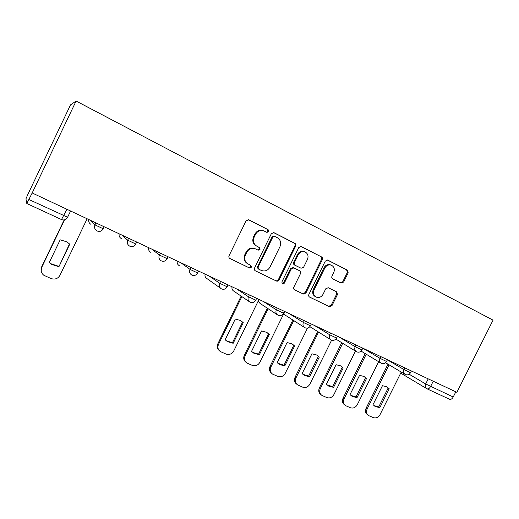<?xml version="1.0" encoding="UTF-8"?>
<svg xmlns="http://www.w3.org/2000/svg" width="519" height="519" viewBox="0 0 519 519"><rect width="100%" height="100%" fill="white"/><g stroke="black" fill="none" stroke-linecap="round" stroke-linejoin="round"><path stroke-width="0.78" d="M268.719 231.649L268.115 229.67L248.848 219.842L246.071 220.841L229.061 255.711C228.6 256.944 228.905 257.885 229.969 258.546L249.431 267.966L251.326 267.227L250.709 265.274L248.218 264.067C244.877 261.985 243.936 258.994 245.403 255.089L246.81 252.208C248.867 248.789 251.696 247.647 255.296 248.789L258.17 250.197L260.013 249.457L259.409 247.485L256.924 246.253C253.596 244.131 252.669 241.121 254.135 237.209L255.543 234.322C257.528 230.981 260.285 229.833 263.801 230.858L266.922 232.408L268.719 231.649M266.604 232.253L268.044 231.416L267.447 229.437L248.251 219.647M229.677 258.371L248.809 267.629L250.696 266.896L250.281 265.066M257.722 249.983L259.364 249.172L258.76 247.206L256.924 246.253M341.08 283.037L343.63 282.031L348.178 272.806L347.445 270.139L327.716 260.084L325.27 261.148L308.876 294.455C308.429 295.622 308.688 296.518 309.661 297.121L329.442 306.697L331.972 305.665L337.46 294.539L336.708 291.899L328.268 287.727L325.77 288.772L323.032 294.331C321.332 297.134 319.062 298.055 316.22 297.108C313.56 295.506 312.834 293.118 314.04 289.933L324.823 268.031C326.438 265.326 328.618 264.379 331.375 265.196C334.204 266.772 335.002 269.225 333.762 272.546L331.972 276.179C331.524 277.347 331.777 278.236 332.731 278.852L341.08 283.037M456.895 392.325L32.184 192.977L76.098 101.036L493.05 320.139L456.895 392.325M295.674 246.09C296.128 244.89 295.862 243.969 294.863 243.314L273.896 232.629L271.346 233.706L254.537 268.076C254.076 269.29 254.368 270.211 255.4 270.853L276.406 281.026C277.522 281.402 278.405 281.051 279.053 279.981L295.674 246.09L294.941 245.818C295.395 244.624 295.123 243.703 294.124 243.048L273.481 232.518M301.37 246.635L321.546 256.931C322.513 257.56 322.773 258.468 322.318 259.649L305.905 293.014L303.323 294.052L294.636 289.849C293.65 289.232 293.384 288.33 293.832 287.15L300.52 273.539C300.975 272.352 300.702 271.45 299.716 270.814L293.845 267.908L291.276 268.965L284.282 283.212L282.44 283.945L281.843 282.031L298.717 247.634L300.955 246.486M32.184 192.977L26.806 203.506L25.95 198.835L27.779 194.586L70.5 104.916L76.098 101.036M455.818 391.819L453.223 397.009C452.094 398.955 450.875 399.701 449.545 399.247L427.105 388.854M250.846 266.072L251.475 266.403M251.456 266.26L250.833 265.955M263.412 230.721L263.139 230.624C259.63 229.599 256.879 230.747 254.9 234.075L255.543 234.322M256.282 245.974C252.961 243.865 252.033 240.855 253.493 236.956L254.9 234.075M254.81 248.575L254.654 248.504C251.066 247.368 248.244 248.504 246.188 251.916L246.81 252.208M247.913 263.905L247.602 263.743C244.267 261.667 243.327 258.683 244.786 254.79L246.188 251.916M255.121 270.684L275.725 280.662C276.835 281.038 277.71 280.688 278.366 279.618L294.941 245.818M274.72 236.379L272.819 237.079L258.079 267.207L258.683 269.147L261.42 270.477C265.021 271.69 267.862 270.568 269.951 267.123L279.981 246.642C281.447 242.788 280.552 239.804 277.295 237.689L274.72 236.379M274.603 236.327L273.915 236.08L272.131 236.826L272.819 237.079M258.683 269.147L258.034 268.816L257.43 266.876L272.131 236.826M300.806 246.454L321.546 256.931M294.37 289.686L302.577 293.663L305.153 292.625L321.527 259.344C321.975 258.17 321.715 257.268 320.748 256.633M293.806 267.888L293.118 267.577L290.556 268.634L283.582 282.849L284.282 283.212M282.057 283.672L283.582 282.849M307.469 259.39C308.721 256.003 307.877 253.499 304.951 251.884C302.123 251.047 299.891 252 298.256 254.738L294.409 262.582C293.955 263.769 294.228 264.684 295.22 265.319L301.098 268.245L303.641 267.188L307.469 259.39M304.763 251.812L304.192 251.598C301.37 250.761 299.145 251.715 297.517 254.446L298.256 254.738M300.417 267.94L294.487 265.001C293.495 264.366 293.229 263.457 293.676 262.27L297.517 254.446M331.375 265.196L330.564 264.885C327.813 264.067 325.634 265.008 324.025 267.713L324.823 268.031M315.85 296.913L315.448 296.712C312.795 295.116 312.068 292.729 313.275 289.55L324.025 267.713M309.395 296.965L328.644 306.281L331.161 305.25L336.636 294.15L335.89 291.522L328.086 287.656M340.646 282.816L342.793 281.681L347.334 272.475L346.595 269.815L327.307 259.98M60.178 239.823L49.286 262.523L51.472 264.333L58.907 266.753L69.76 244.157L66.808 241.828L60.178 239.823M64.505 219.855L41.702 267.408C40.482 270.503 41.189 273.124 43.83 275.271L51.024 278.534C54.904 279.786 57.881 278.722 59.945 275.349L87.134 218.771M69.52 243.917L58.907 266.753M49.383 262.322L51.349 263.912L58.757 266.318M41.163 271.061L41.702 267.408M64.174 219.926L41.611 266.974M235.269 319.081L225.155 339.75L227.536 341.69L233.187 343.28L243.262 322.701L240.453 320.476L235.269 319.081M241.867 296.608L218.518 344.344C217.325 347.341 217.941 349.741 220.367 351.558L226.037 354.068C229.301 355.087 231.87 354.055 233.751 350.967L259 299.437M241.562 321.177L242.542 322.13L232.499 342.644L233.187 343.28M225.369 339.977L226.868 341.061L232.499 342.644M219.096 350.442C217.182 348.58 216.773 346.329 217.876 343.701L218.518 344.344M241.147 296.115L217.876 343.701M242.542 322.13L243.262 322.701M261.544 330.979L251.546 351.344L253.921 353.277L259.351 354.769L269.309 334.496L266.552 332.296L261.544 330.979M268.174 308.753L245.052 355.885C243.865 358.856 244.455 361.224 246.836 362.989L252.318 365.415C255.484 366.395 258.001 365.37 259.857 362.327L284.808 311.549M267.408 332.822L268.518 333.899L258.592 354.107L259.351 354.769M251.981 351.785L253.175 352.615L258.592 354.107M245.669 361.996C243.658 360.18 243.21 357.922 244.332 355.217L245.052 355.885M267.382 308.234L244.332 355.217M268.518 333.899L269.309 334.496M287.078 342.54L277.204 362.606L279.559 364.526L284.788 365.94L294.63 345.959L291.918 343.792L287.078 342.54M293.728 320.58L270.84 367.102C269.659 370.047 270.23 372.383 272.566 374.102L277.86 376.437C280.948 377.391 283.4 376.366 285.229 373.369L307.533 328.099M292.573 344.181L293.773 345.33L283.964 365.253L284.788 365.94M277.795 363.209L283.964 365.253M271.476 373.193C269.387 371.435 268.913 369.171 270.049 366.408L270.84 367.102M292.865 320.028L270.049 366.408M293.773 345.33L294.63 345.959M311.913 353.783L302.149 373.557L304.478 375.464L309.532 376.8L319.256 357.104L316.596 354.97L311.913 353.783M318.569 332.089L295.914 378.014C294.734 380.927 295.292 383.223 297.582 384.903L302.7 387.161C305.704 388.082 308.104 387.064 309.908 384.105L331.628 340.153M317.077 355.249L318.335 356.456L308.636 376.087L309.532 376.8M302.862 374.283L308.636 376.087M296.55 384.054C294.403 382.354 293.91 380.103 295.058 377.294L295.914 378.014M317.641 331.511L295.058 377.294M318.335 356.456L319.256 357.104M336.065 364.714L326.412 384.216L328.722 386.104L333.594 387.369L343.208 367.952L340.6 365.85L336.065 364.714M342.728 343.299L320.301 388.627C319.133 391.514 319.665 393.772 321.91 395.407L326.866 397.586C329.792 398.482 332.141 397.47 333.918 394.55L355.45 351.097M340.938 366.038L342.229 367.277L332.64 386.636L333.594 387.369M327.217 385.02L332.64 386.636M320.924 394.609C318.737 392.967 318.225 390.729 319.386 387.881L320.301 388.627M341.736 342.689L319.386 387.881M342.229 367.277L343.208 367.952M359.563 375.354L350.027 394.583L352.304 396.451L357.014 397.651L366.524 378.507L363.962 376.437L359.563 375.354M366.226 354.211L344.032 398.949C342.871 401.81 343.383 404.035 345.576 405.624L350.383 407.739C353.231 408.602 355.534 407.597 357.293 404.716L378.649 361.704M364.176 376.554L365.486 377.806L356.008 396.899L357.014 397.651M350.889 395.446L356.008 396.899M344.661 404.898L344.603 404.846C342.41 403.257 341.898 401.038 343.059 398.19L344.032 398.949M365.181 353.582L343.059 398.19M365.486 377.806L366.524 378.507M382.445 385.714L373.012 404.677L375.256 406.526L379.817 407.662L389.218 388.776L386.707 386.746L382.445 385.714M389.094 364.838L367.134 408.998C365.979 411.833 366.472 414.019 368.62 415.576L373.278 417.62C376.054 418.457 378.312 417.458 380.044 414.616L401.232 372.052M386.817 386.804L388.128 388.063L378.753 406.89L379.817 407.662M373.92 405.586L378.753 406.89M367.796 414.941L367.588 414.778C365.447 413.228 364.954 411.042 366.103 408.219L367.134 408.998M387.998 364.182L366.103 408.219M388.128 388.063L389.218 388.776M267.447 229.437L268.115 229.67M258.76 247.206L259.409 247.485M409.18 374.251L425.677 383.95L453.223 397.009M428.214 378.864L425.677 383.95C424.827 386.065 425.21 387.654 426.826 388.718L426.981 388.796C428.259 389.224 429.466 388.459 430.595 386.48L433.229 381.212M387.375 359.855L403.996 369.56L410.529 372.694M404.833 367.887L403.996 369.56C403.14 371.714 403.548 373.336 405.222 374.426C407.441 375.347 409.199 374.789 410.497 372.759L411.392 370.968M362.807 348.165L379.934 358.292L386.571 361.471M380.777 356.598L379.934 358.292C379.071 360.484 379.499 362.132 381.218 363.255C383.45 364.176 385.221 363.605 386.538 361.542L387.44 359.725M338.985 336.98L355.171 346.698L361.925 349.916M356.021 344.979L355.171 346.698C354.295 348.917 354.743 350.604 356.521 351.752C358.765 352.68 360.556 352.096 361.886 349.994L362.794 348.158M314.495 325.484L329.675 334.761L336.552 338.031M330.538 333.016L329.675 334.761C328.793 337.019 329.267 338.732 331.09 339.913C333.354 340.847 335.157 340.243 336.507 338.116L337.428 336.247M289.304 313.664L303.414 322.468L310.42 325.789M304.29 320.697L303.414 322.468C302.525 324.758 303.018 326.503 304.9 327.716C307.183 328.657 309.006 328.047 310.375 325.88L311.309 323.992M263.386 301.5L276.355 309.804L283.504 313.178M277.237 308.001L276.355 309.804C275.459 312.12 275.978 313.904 277.912 315.15C280.221 316.103 282.07 315.481 283.452 313.275L284.393 311.355M236.709 288.973L248.458 296.745L255.757 300.177M249.354 294.909L248.458 296.745C247.557 299.1 248.101 300.916 250.093 302.201C252.429 303.167 254.297 302.525 255.705 300.28L256.658 298.341M209.235 276.082L219.686 283.277L227.153 286.773M220.594 281.415L219.686 283.277C218.778 285.664 219.349 287.52 221.399 288.843C223.767 289.823 225.668 289.167 227.095 286.884L228.062 284.918M180.936 262.796L189.999 269.374L197.7 272.981M190.921 267.48L189.999 269.374C189.085 271.8 189.682 273.695 191.79 275.057C194.197 276.056 196.13 275.388 197.583 273.065L198.556 271.067M151.762 249.107L159.346 255.03L167.3 258.747M160.28 253.103L159.346 255.03C158.425 257.489 159.048 259.422 161.227 260.823C163.68 261.842 165.645 261.167 167.124 258.799L168.104 256.775M121.686 234.984L127.687 240.206L135.907 244.053M128.634 238.247L127.687 240.206C126.759 242.704 127.415 244.676 129.653 246.123C132.157 247.167 134.162 246.486 135.667 244.073L136.659 242.016M90.65 220.419L94.964 224.889L103.463 228.866M95.924 222.898L94.964 224.889C94.03 227.426 94.718 229.443 97.021 230.929C99.59 232.006 101.64 231.312 103.171 228.853L104.176 226.771M88.768 219.537C88.379 221.626 89.112 223.241 90.968 224.37M119.175 233.81C118.786 235.873 119.493 237.449 121.297 238.545M148.668 247.654C148.272 249.684 148.953 251.235 150.711 252.299M197.648 273.085L195.903 274.921M177.29 261.083C176.888 263.088 177.543 264.606 179.256 265.644M205.076 274.129C204.674 276.102 205.303 277.594 206.964 278.599L220.484 288.194M231.922 287.669L232.045 286.786C231.656 288.739 232.265 290.199 233.881 291.178L249.321 301.675M258.222 301.026L260.038 303.407L277.25 314.722M283.854 313.482L285.456 315.293L304.329 327.353M309.869 326.665L330.59 339.601M28.934 199.53L67.892 217.377M66.899 209.267L61.495 219.569C64.058 220.497 66.075 219.758 67.554 217.351L70.597 211.006M426.495 388.517L400.713 373.103M61.482 219.556L26.813 203.513M253.493 236.956L254.135 237.209M244.786 254.79L245.403 255.089M248.783 267.616L249.405 267.953M248.283 219.654L248.848 219.842M278.366 279.618L279.053 279.981M275.693 280.649L276.374 281.013M273.578 232.538L274.064 232.707M294.124 243.048L294.863 243.314M257.43 266.876L258.079 267.207M321.527 259.344L322.318 259.649M305.153 292.625L305.905 293.014M302.545 293.65L303.291 294.039M290.556 268.634L291.276 268.965M293.676 262.27L294.409 262.582M294.487 265.001L295.22 265.319M300.261 267.875L301.001 268.2M313.275 289.55L314.04 289.933M335.89 291.522L336.708 291.899M336.636 294.15L337.46 294.539M331.161 305.25L331.972 305.665M328.618 306.268L329.416 306.684M327.502 260.013L327.859 260.149M346.595 269.815L347.445 270.139M347.334 272.475L348.178 272.806M342.793 281.681L343.63 282.031M258.209 301.046L258.384 301.565M283.841 313.515L284.217 314.183M335.845 339.076L356.079 351.48M361.075 351.104L380.829 363.015M385.591 362.755L404.872 374.218M254.654 248.504L255.296 248.789M248.809 267.629L249.431 267.966M275.725 280.662L276.406 281.026M302.577 293.663L303.323 294.052M293.118 267.577L293.845 267.908M300.352 267.921L301.098 268.245M328.644 306.281L329.442 306.697M51.349 263.912L51.472 264.333M226.868 341.061L227.536 341.69M253.175 352.615L253.921 353.277M278.742 363.845L279.559 364.526M303.602 374.757L304.478 375.464M327.781 385.37L328.722 386.104M351.305 395.699L352.304 396.451M374.205 405.754L375.256 406.526"/></g></svg>
